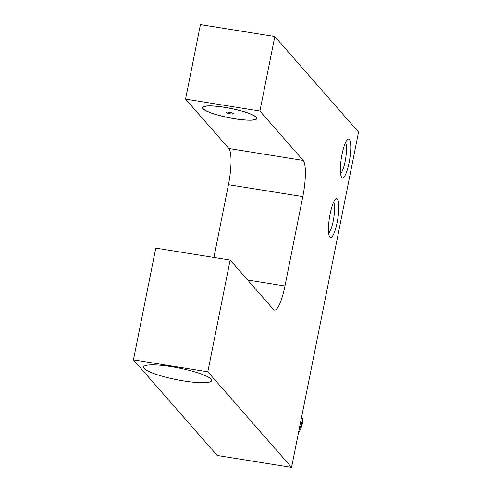 <?xml version="1.0" encoding="UTF-8"?>
<svg xmlns="http://www.w3.org/2000/svg" width="492" height="492" viewBox="0 0 492 492"><rect width="100%" height="100%" fill="white"/><g stroke="black" fill="none" stroke-linecap="round" stroke-linejoin="round"><path stroke-width="0.74" d="M340.575 173.59A16.193 3.475 99.1 0 0 345.156 161.296A16.193 3.475 99.1 0 0 345.55 142.575M342.014 154.427A19.668 4.225 99.1 0 0 341.614 177.28A19.668 4.225 99.1 0 0 349.129 162.551A19.668 4.225 99.1 0 0 347.69 139.396A19.668 4.225 99.1 0 0 342.014 154.427M330.101 214.026A19.668 4.225 99.1 0 0 329.708 236.886A19.668 4.225 99.1 0 0 337.217 222.156A19.668 4.225 99.1 0 0 335.778 199.002A19.668 4.225 99.1 0 0 330.101 214.026M328.662 233.196A16.193 3.475 99.1 0 0 333.244 220.902A16.193 3.475 99.1 0 0 333.637 202.181M224.696 107.299A27.761 4.754 -168.7 0 0 202.495 107.594A27.761 4.754 -168.7 0 0 234.745 118.769A27.761 4.754 -168.7 0 0 256.941 118.474A27.761 4.754 -168.7 0 0 224.696 107.299M274.813 36.525L200.441 24.6L185.558 99.107L259.924 111.026L274.813 36.525L358.551 132.133L291.559 467.4L217.187 455.475L133.449 359.867L155.78 248.116L230.151 260.04L273.417 309.431A30.848 6.624 99.1 0 0 274.487 310.089A30.848 6.624 99.1 0 0 284.954 286.006L302.814 196.603A30.848 6.624 99.1 0 0 303.189 160.423L259.924 111.026M213.909 257.433L228.448 184.678A30.848 6.624 99.1 0 0 228.823 148.498L185.558 99.107M183.891 380.968A34.704 5.941 -168.7 0 0 211.08 379.166A34.704 5.941 -168.7 0 0 171.333 366.626A34.704 5.941 -168.7 0 0 144.15 368.434A34.704 5.941 -168.7 0 0 183.891 380.968M133.449 359.867L207.821 371.792L291.559 467.4M207.821 371.792L230.151 260.04M303.078 409.738L299.437 427.966M302.955 410.346L299.634 426.976M299.105 429.614A26.992 25.953 -41.2 0 0 302.057 421.576M298.441 432.954A25.061 24.102 -41.2 0 0 302.746 418.637M143.879 366.435A34.704 5.941 -168.7 0 0 172.963 378.901A34.704 5.941 -168.7 0 0 211.345 381.159A34.704 5.941 -168.7 0 0 182.261 368.699A34.704 5.941 -168.7 0 0 143.879 366.435M233.436 113.627A3.856 0.658 -168.7 0 0 229.432 112.305A3.856 0.658 -168.7 0 0 225.939 112.281A3.856 0.658 -168.7 0 0 226 112.44A3.856 0.658 -168.7 0 0 230.004 113.763A3.856 0.658 -168.7 0 0 233.497 113.787A3.856 0.658 -168.7 0 0 233.436 113.627M256.117 117.268A27.374 4.686 11.3 0 1 256.566 118.4A27.374 4.686 11.3 0 1 231.75 118.191A27.374 4.686 11.3 0 1 203.319 108.8A27.374 4.686 11.3 0 1 202.87 107.668A27.374 4.686 11.3 0 1 227.685 107.877A27.374 4.686 11.3 0 1 256.117 117.268M303.189 160.423L228.823 148.498M284.954 286.006L247.654 280.028M302.814 196.603L228.448 184.678M256.566 118.4L256.719 117.625M202.87 107.668L203.03 106.893"/></g></svg>
